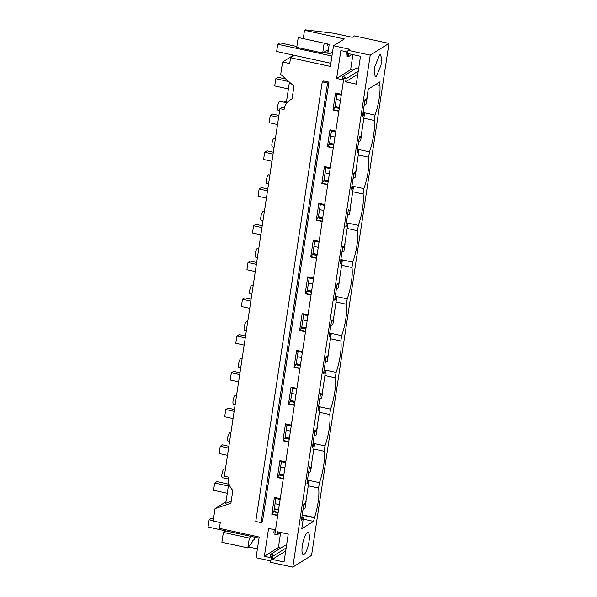 <?xml version="1.0" encoding="UTF-8"?>
<svg xmlns="http://www.w3.org/2000/svg" width="597" height="597" viewBox="0 0 597 597"><rect width="100%" height="100%" fill="white"/><g stroke="black" fill="none" stroke-linecap="round" stroke-linejoin="round"><path stroke-width="0.9" d="M228.293 478.995L222.33 477.697A4.515 1.164 -77.7 0 1 221.957 474.115A4.515 1.164 -77.7 0 1 224.256 468.869L225.405 469.115M292.067 98.766L290.276 99.886A15.059 14.112 58 0 0 284.045 109.55L279.926 108.654L224.33 476.227L228.457 477.13A15.059 14.112 -122 0 0 232.837 490.413L230.897 503.241L215.024 508.629L225.964 501.786M270.814 560.949L256.068 557.74L259.202 537.046L219.383 528.367L220.263 522.576L213.151 521.032L215.024 508.629M275.038 533.024L273.799 532.755L274.269 529.681L268.575 528.435L264.367 556.292L270.053 557.538L270.516 554.456L273.217 555.046L271.553 556.091L272.725 556.352L286.15 547.949M277.68 515.584L271.814 514.308L273.911 511.36L275.851 498.517M280.239 498.652L274.381 497.376L271.814 514.308M283.239 478.824L277.374 477.548L279.471 474.6L281.411 461.765M285.799 461.899L279.933 460.615L277.374 477.548M288.799 442.071L282.933 440.795L285.03 437.847L286.97 425.004M291.358 425.139L285.493 423.863L282.933 440.795M294.351 405.311L288.493 404.035L290.582 401.087L292.53 388.244M296.918 388.378L291.052 387.102L288.493 404.035M299.91 368.558L294.052 367.274L296.142 364.334L298.09 351.491M302.478 351.626L296.612 350.349L294.052 367.274M305.47 331.798L299.612 330.522L301.701 327.574L303.649 314.731M308.03 314.865L302.172 313.589L299.612 330.522M311.03 295.037L305.171 293.761L307.261 290.814L309.209 277.978M313.589 278.105L307.731 276.829L305.171 293.761M316.589 258.285L310.731 257.008L312.821 254.061L314.761 241.218M319.149 241.352L313.291 240.076L310.731 257.008M322.149 221.524L316.291 220.248L318.38 217.301L320.32 204.458M324.708 204.592L318.85 203.316L316.291 220.248M327.708 184.764L321.85 183.488L323.94 180.54L325.88 167.705M330.268 167.839L324.41 166.556L321.85 183.488M333.268 148.011L327.41 146.735L329.499 143.787L331.439 130.944M335.827 131.079L329.969 129.803L327.41 146.735M338.827 111.251L332.969 109.975L335.059 107.027L336.999 94.184M341.387 94.319L335.529 93.042L332.969 109.975M347.305 55.178L346.066 54.909L346.536 51.827L340.85 50.588L336.633 78.446L342.32 79.685L342.782 76.61L345.484 77.2L343.82 78.244L274.836 534.382L277.105 534.882L280.874 532.524M333.499 45.738L344.342 38.962L304.53 30.283L305.216 29.85L333.678 33.245L352.245 37.29L354.476 35.895L388.983 43.409L370.222 55.148L348.044 50.32L349.708 49.275L333.499 45.738L330.372 66.431L290.56 57.752L289.687 63.543L282.575 61.991L293.508 55.148M290.276 99.886A15.059 14.112 58 0 1 292.037 98.96L293.978 86.132L280.702 74.394L282.575 61.991M261.083 522.621L262.464 521.763L328.954 82.117L323.626 80.961L322.253 81.819L255.762 521.465L261.083 522.621L327.574 82.983L322.253 81.819M279.926 108.654L281.814 107.467L284.359 108.027M231.173 501.413L225.748 503.256L228.778 483.212M247.837 547.912L221.883 542.255L223.375 532.427L249.322 538.076L247.837 547.912L252.083 542.292L252.307 540.792L254.315 539.539L254.665 537.203M225.793 530.912L223.375 532.427M388.983 43.409L311.552 555.411L292.791 567.15L270.613 562.314L271.553 556.091M248.553 546.956L257.411 548.889M286.426 546.106L284.53 545.695L270.516 554.456M280.762 548.053L278.374 547.531L280.62 532.688M264.367 556.292L278.374 547.531M301.769 520.457L303.41 517.793L301.754 528.793L313.574 521.39L314.529 517.517A24.85 6.388 102.3 0 0 318.619 488.04L319.432 482.674A24.85 6.388 102.3 0 0 324.178 451.287L324.984 445.914A24.85 6.388 102.3 0 0 329.738 414.527L330.544 409.161A24.85 6.388 102.3 0 0 335.298 377.767L336.104 372.401A24.85 6.388 102.3 0 0 340.85 341.014L341.663 335.641A24.85 6.388 102.3 0 0 346.409 304.254L347.223 298.888A24.85 6.388 102.3 0 0 351.969 267.501L352.782 262.128A24.85 6.388 102.3 0 0 357.528 230.74L358.342 225.375A24.85 6.388 102.3 0 0 363.088 193.98L363.901 188.615A24.85 6.388 102.3 0 0 368.647 157.227L369.461 151.854A24.85 6.388 102.3 0 0 374.207 120.467L375.02 115.102A24.85 6.388 102.3 0 0 379.923 85.11L379.513 85.371L380.065 81.752L368.237 89.147L366.573 100.147L365.998 100.505L365.476 99.199L365.028 99.475L362.469 116.408L364.566 113.46L361.021 136.9L360.439 137.265L359.916 135.952L359.476 136.235L356.909 153.16L359.006 150.22L355.461 173.66L354.879 174.025L354.357 172.712L353.917 172.988L351.349 189.921L353.446 186.973L349.902 210.42L349.32 210.778L348.797 209.465L348.357 209.748L345.797 226.681L347.887 223.733L344.342 247.173L343.76 247.539L343.238 246.225L342.797 246.501L340.238 263.434L342.327 260.486L338.783 283.933L338.2 284.291L337.678 282.985L337.238 283.262L334.678 300.194L336.768 297.246L333.223 320.693L332.641 321.052L332.126 319.738L331.678 320.022L329.119 336.954L331.208 334.007L329.44 345.723L327.663 357.446L327.081 357.812L326.566 356.499L326.119 356.775L323.559 373.707L325.649 370.759L323.88 382.483L322.104 394.207L321.529 394.565L321.007 393.259L320.559 393.535L318 410.467L320.089 407.52L318.32 419.243L316.544 430.959L315.97 431.325L315.447 430.012L315 430.288L312.44 447.22L314.529 444.28L312.761 455.996L310.985 467.72L310.41 468.085L309.888 466.772L309.44 467.048L306.88 483.98L308.97 481.033L307.201 492.756L305.425 504.48L304.851 504.838L304.328 503.525L303.88 503.808L301.321 520.741L301.769 520.457L301.373 520.375M277.732 515.218L272.262 514.032M280.12 499.45L275.344 498.405L274.986 497.51M307.328 483.704L306.933 483.615M283.291 478.466L277.821 477.272M285.679 462.69L280.903 461.653L280.545 460.75M312.888 446.944L312.492 446.862M288.851 441.705L283.381 440.511M291.239 425.937L286.463 424.892L286.105 423.997M318.447 410.184L318.052 410.102M294.411 404.945L288.941 403.759M296.791 389.177L292.023 388.14L291.664 387.237M323.999 373.431L323.611 373.341M299.97 368.192L294.5 366.998M302.351 352.417L297.582 351.379L297.224 350.476M329.559 336.671L329.171 336.589M305.53 331.432L300.06 330.238M307.91 315.664L303.142 314.619L302.783 313.723M335.118 299.918L334.73 299.828M311.089 294.679L305.619 293.485M313.47 278.903L308.701 277.866L308.343 276.963M340.678 263.158L340.29 263.076M316.649 257.919L311.179 256.725M319.029 242.151L314.253 241.106L313.903 240.203M346.238 226.397L345.85 226.315M322.201 221.159L316.731 219.972M324.589 205.39L319.813 204.346L319.455 203.45M351.797 189.645L351.409 189.555M327.76 184.406L322.29 183.212M330.148 168.63L325.372 167.593L325.014 166.69M357.357 152.884L356.969 152.802M333.32 147.646L327.85 146.452M335.708 131.877L330.932 130.833L330.574 129.937M362.916 116.124L362.528 116.042M338.88 110.885L333.41 109.699M341.268 95.117L336.492 94.08L336.133 93.177M348.044 50.32L347.103 56.536L348.275 56.797L348.738 53.723L360.506 56.282L356.29 84.14L345.626 81.819L346.096 78.744L343.82 78.244M346.096 78.744L358.26 71.133M342.782 76.61L356.797 67.849L358.693 68.259M336.633 78.446L350.64 69.685L353.028 70.207M352.917 54.633L350.64 69.685M348.275 56.797L352.036 54.439M290.56 57.752L294.411 55.349M324.171 43.163L298.224 37.507L296.731 47.342L322.686 52.999L324.171 43.163L327.432 44.088L327.201 45.581L329.208 44.327L327.85 53.282M304.53 30.283L303.269 38.604M328.954 82.117L327.574 82.983M229.614 441.31L227.89 440.937A4.515 1.164 -77.7 0 1 227.517 437.355L229.815 432.109L230.964 432.362M279.642 110.497L277.918 110.117A4.515 1.164 -77.7 0 1 277.545 106.542A4.515 1.164 -77.7 0 1 279.538 101.363A4.515 1.164 -77.7 0 1 279.844 101.289L286.956 102.841L286.329 102.684L289.433 82.117M274.083 147.25L272.366 146.877A4.515 1.164 -77.7 0 1 271.993 143.295A4.515 1.164 -77.7 0 1 274.284 138.049L275.441 138.303M268.523 184.01L266.807 183.637A4.515 1.164 -77.7 0 1 266.434 180.055A4.515 1.164 -77.7 0 1 268.725 174.809L269.881 175.055M262.971 220.771L261.247 220.39A4.515 1.164 -77.7 0 1 260.874 216.815A4.515 1.164 -77.7 0 1 263.173 211.562L264.322 211.816M257.411 257.523L255.688 257.15A4.515 1.164 -77.7 0 1 255.315 253.568A4.515 1.164 -77.7 0 1 257.613 248.322L258.762 248.576M251.852 294.284L250.128 293.903A4.515 1.164 -77.7 0 1 249.755 290.329A4.515 1.164 -77.7 0 1 252.053 285.075L253.203 285.329M246.292 331.036L244.569 330.663A4.515 1.164 -77.7 0 1 244.195 327.089A4.515 1.164 -77.7 0 1 246.494 321.835L247.643 322.089M240.733 367.797L239.009 367.424A4.515 1.164 -77.7 0 1 238.636 363.842A4.515 1.164 -77.7 0 1 240.934 358.596L242.083 358.842M235.173 404.557L233.449 404.176A4.515 1.164 -77.7 0 1 233.076 400.602A4.515 1.164 -77.7 0 1 235.375 395.348L236.524 395.602M251.74 536.569L249.322 538.076M370.222 55.148L292.791 567.15M379.588 54.924L380.349 54.745L381.625 57.924L381.058 65.036L376.304 76.632L375.543 76.819L374.267 73.64L374.834 66.521L379.588 54.924M304.037 554.479A11.291 2.903 102.3 0 0 308.791 542.889A11.291 2.903 102.3 0 0 308.082 532.591A11.291 2.903 102.3 0 0 307.321 532.77A11.291 2.903 102.3 0 0 302.567 544.367A11.291 2.903 102.3 0 0 303.269 554.665A11.291 2.903 102.3 0 0 304.037 554.479M272.725 556.352L272.254 559.426L284.023 561.986L288.239 534.128L277.575 531.808L277.105 534.882M272.254 559.426L285.687 551.024M302.836 518.151L301.746 517.92M278.105 512.763L273.329 511.726M303.41 517.793L301.821 517.442M278.172 512.293L273.911 511.36M364.566 113.46L362.969 113.109M339.327 107.96L335.059 107.027M359.006 150.22L357.409 149.869M333.768 144.713L329.499 143.787M353.446 186.973L351.849 186.63M328.208 181.473L323.94 180.54M347.887 223.733L346.29 223.382M322.649 218.233L318.38 217.301M342.327 260.486L340.73 260.143M317.089 254.986L312.821 254.061M336.768 297.246L335.171 296.896M311.53 291.746L307.261 290.814M331.208 334.007L329.619 333.656M305.97 328.507L301.701 327.574M325.649 370.759L324.059 370.416M300.41 365.26L296.142 364.334M320.089 407.52L318.5 407.169M294.851 402.02L290.582 401.087M314.529 444.28L312.94 443.929M289.291 438.773L285.03 437.847M308.97 481.033L307.38 480.689M283.732 475.533L279.471 474.6M304.851 504.838L303.761 504.599M308.395 481.398L307.306 481.16M283.665 476.003L278.889 474.966M310.41 468.085L309.321 467.847M313.955 444.638L312.865 444.399M289.224 439.25L284.448 438.205M315.97 431.325L314.88 431.086M319.514 407.878L318.425 407.647M294.784 402.49L290.008 401.453M321.529 394.565L320.44 394.333M325.074 371.125L323.984 370.886M300.343 365.73L295.567 364.692M327.081 357.812L325.999 357.573M330.634 334.365L329.544 334.126M305.895 328.977L301.127 327.932M332.641 321.052L331.559 320.813M336.186 297.612L335.104 297.373M311.455 292.217L306.686 291.179M338.2 284.291L337.118 284.06M341.745 260.852L340.663 260.613M317.014 255.464L312.246 254.419M343.76 247.539L342.678 247.3M347.305 224.091L346.223 223.86M322.574 218.703L317.805 217.666M349.32 210.778L348.238 210.54M352.864 187.339L351.782 187.1M328.134 181.943L323.365 180.906M354.879 174.025L353.79 173.787M358.424 150.578L357.342 150.34M333.693 145.19L328.917 144.146M360.439 137.265L359.349 137.026M363.983 113.818L362.901 113.587M339.253 108.43L334.477 107.393M365.998 100.505L364.909 100.274M345.626 81.819L357.797 74.207M325.238 43.469L329.208 44.327M326.88 53.073L327.328 50.088L322.686 52.999M284.165 102.236L286.627 100.692M363.842 118.206L374.207 120.467M375.02 115.102L363.066 112.497M339.417 107.341L335.148 106.408M329.596 143.168L333.857 144.101M357.506 149.25L369.461 151.854M358.282 154.966L368.647 157.227M324.037 179.928L328.298 180.854M351.946 186.01L363.901 188.615M352.73 191.727L363.088 193.98M318.477 216.681L322.738 217.614M346.387 222.763L358.342 225.375M347.17 228.479L357.528 230.74M312.918 253.441L317.179 254.367M340.827 259.523L352.782 262.128M341.611 265.24L351.969 267.501M307.358 290.194L311.627 291.127M335.268 296.284L347.223 298.888M336.051 301.992L346.409 304.254M301.798 326.955L306.067 327.887M329.708 333.036L341.663 335.641M330.492 338.753L340.85 341.014M296.239 363.715L300.507 364.64M324.149 369.797L336.104 372.401M324.932 375.513L335.298 377.767M290.679 400.468L294.948 401.4M318.589 406.55L330.544 409.161M319.373 412.266L329.738 414.527M285.12 437.228L289.388 438.161M313.029 443.31L324.984 445.914M313.813 449.026L324.178 451.287M279.56 473.988L283.829 474.913M307.47 480.07L319.432 482.674M318.619 488.04L308.253 485.786M274.307 508.756L278.568 509.681M302.216 514.838L314.529 517.517M274.254 509.084L278.523 510.017M302.164 515.166L314.119 517.771M313.574 521.39L303.209 519.136M379.513 85.371L375.632 84.52M259.031 538.158L208.017 527.039L209.114 519.8L211.338 518.405L213.48 518.875M213.204 520.688L209.114 519.8M330.85 63.289L276.635 51.476L277.732 44.238L279.956 42.842L296.858 46.529M332.566 51.909L329.723 53.693L323.678 52.372M331.939 56.051L277.732 44.238M228.352 486.033L214.659 483.048L216.92 481.637L228.629 484.189M303.007 509.599L305.045 508.316L306.142 501.084M214.659 483.048L213.562 490.286L227.256 493.271M275.068 503.689L279.336 504.622M228.584 448.116L220.218 446.295L222.48 444.877L228.86 446.272M308.567 472.839L310.604 471.563L311.701 464.324M220.218 446.295L219.121 453.526L227.487 455.354M280.627 466.936L284.896 467.861M234.143 411.355L225.778 409.535L228.032 408.124L234.42 409.512M314.126 436.079L316.164 434.803L317.261 427.571M225.778 409.535L224.681 416.773L233.046 418.594M286.187 430.176L290.455 431.109M239.703 374.603L231.337 372.774L233.591 371.364L239.979 372.759M319.686 399.326L321.723 398.05L322.82 390.811M231.337 372.774L230.241 380.013L238.606 381.834M291.746 393.416L296.015 394.348M245.263 337.842L236.897 336.021L239.151 334.604L245.539 335.999M325.246 362.566L327.283 361.289L328.38 354.051M236.897 336.021L235.8 343.253L244.166 345.081M297.306 356.663L301.575 357.588M250.822 301.089L242.457 299.261L244.71 297.851L251.098 299.239M330.805 325.813L332.842 324.529L333.939 317.298M242.457 299.261L241.36 306.5L249.725 308.321M302.866 319.902L307.134 320.835M256.382 264.329L248.016 262.508L250.27 261.09L256.658 262.486M336.357 289.052L338.402 287.776L339.499 280.538M248.016 262.508L246.919 269.74L255.285 271.568M308.425 283.15L312.686 284.075M261.941 227.569L253.568 225.748L255.829 224.338L262.217 225.726M341.917 252.292L343.962 251.016L345.059 243.785M253.568 225.748L252.479 232.987L260.844 234.808M313.985 246.389L318.246 247.322M267.501 190.816L259.128 188.988L261.389 187.577L267.777 188.973M347.476 215.539L349.521 214.263L350.618 207.025M259.128 188.988L258.038 196.226L266.404 198.047M319.544 209.629L323.805 210.562M273.053 154.056L264.687 152.235L266.949 150.817L273.336 152.213M353.036 178.779L355.081 177.503L356.17 170.264M264.687 152.235L263.598 159.466L271.963 161.294M325.104 172.876L329.365 173.802M278.612 117.296L270.247 115.475L272.508 114.064L278.896 115.452M358.596 142.019L360.64 140.743L361.73 133.512M270.247 115.475L269.157 122.713L277.523 124.534M330.656 136.116L334.924 137.049M288.791 81.55L275.807 78.714L278.068 77.304L285.933 79.02M364.155 105.266L366.2 103.99L367.289 96.751M275.807 78.714L274.717 85.953L288.403 88.938M336.215 99.356L340.484 100.289"/></g></svg>
